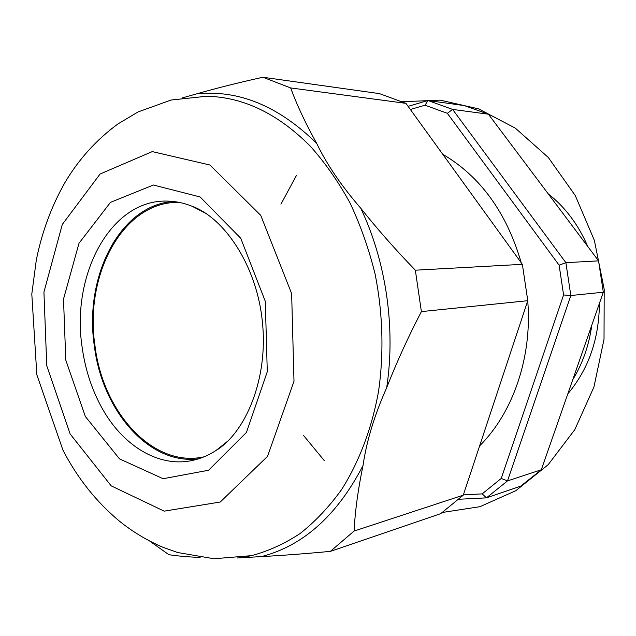 <?xml version="1.0" encoding="UTF-8"?>
<svg xmlns="http://www.w3.org/2000/svg" width="636" height="636" viewBox="0 0 636 636"><rect width="100%" height="100%" fill="white"/><g stroke="black" fill="none" stroke-linecap="round" stroke-linejoin="round"><path stroke-width="0.95" d="M572.782 379.644C582.671 363.45 589 345.324 591.774 325.258M522.355 264.33L415.348 270.197C395.703 249.932 377.498 229.262 360.715 208.171C341.405 185.887 326.745 164.319 316.728 143.458C305.662 123.623 296.972 105.115 290.66 87.943L405.911 103.342L522.355 264.33L527.777 300.693L463.278 495.158L440.708 513.657L330.362 551.372C305.654 553.71 282.686 555.451 261.468 556.595L237.315 557.971M463.278 495.158L354.077 531.06C355.119 511.026 358.092 489.211 363.005 465.616C366.511 441.273 374.405 415.3 386.688 387.69C396.769 362.011 408.336 336.651 421.39 311.608L527.777 300.693M405.911 103.342L379.509 93.627L262.875 77.25C238.921 82.537 216.812 88.086 196.532 93.889L182.468 97.865M173.501 201.493C119.799 204.728 83.761 277.097 94.367 346.111C102.213 410.586 149.134 465.401 198.607 458.81M227.664 441.209L215.938 450.534C208.513 455.352 200.761 458.635 192.7 460.385C158.118 468.072 121.913 445.089 101.219 406.658C91.497 388.675 85.144 368.912 82.155 347.375C70.882 274.832 110.712 199.14 167.395 201.095C175.647 201.246 183.884 202.971 192.096 206.263L205.412 213.147M521.234 262.771C506.677 212.702 480.514 176.538 442.759 154.278M479.623 445.876C513.045 412.732 532.404 356.852 527.729 300.828M179.273 202.399C123.336 200.682 83.936 274.863 95.018 345.992C103 412.629 153.363 468.327 204.1 456.807M408.089 106.347L428.004 100.512L464.367 105.608L488.4 114.202L452.601 109.408L565.889 262.676L598.563 260.855L488.4 114.202M428.004 100.512L452.601 109.408L447.347 113.327L425.063 105.194L428.004 100.512M565.889 262.676L570.826 295.517L507.496 480.903L541.308 469.773L603.31 292.218L570.826 295.517L563.591 294.961L559.116 265.172L565.889 262.676M598.563 260.855L603.31 292.218M541.308 469.773L520.733 486.15L486.445 497.861L482.191 493.878L501.232 478.447L507.496 480.903L486.445 497.861L458.938 499.244M425.063 105.194L410.347 109.479M559.116 265.172L447.347 113.327M501.232 478.447L563.591 294.961M463.374 494.872L482.191 493.878M354.077 531.06L330.362 551.372M415.348 270.197L421.39 311.608M262.875 77.25L290.66 87.943M112.039 128.273L109.726 130.086M200.117 557.454C187.588 556.913 177.182 555.991 168.906 554.695L149.85 541.204M442.457 512.449L479.894 506.701L515.812 490.714L548.16 464.709L574.841 429.57L593.952 386.958L604.025 339.25L604.2 289.348L594.382 240.424L575.278 195.562L548.288 157.458L515.319 128.138L478.558 108.867L440.215 100.13L402.381 101.728M296.511 175.329L280.937 204.188M303.499 435.398L324.36 460.703M567.837 393.803C588.562 369.134 599.088 338.996 599.414 303.372M587.751 246.458C578.402 224.754 565.213 207.201 548.184 193.789M201.389 96.267L206.628 96.259C243.246 96.998 277.781 113.613 310.217 146.105C325.028 162.633 338.273 181.538 349.959 202.836C360.556 225.271 368.967 249.145 375.192 274.458C382.856 313.564 384.001 352.368 378.635 390.87C371.933 428.251 359.125 461.975 341.508 489.704C328.987 507.027 315.17 521.647 300.057 533.556C284.427 543.828 268.225 551.197 251.451 555.657L246.315 556.659M360.715 208.171C386.044 261.142 395.799 327.914 386.688 387.69M363.005 465.616C337.104 515.446 303.261 545.775 261.468 556.595M196.532 93.889C238.587 89.509 278.655 106.037 316.728 143.458M85.351 416.508L65.786 360.095L63.505 299.079L78.999 243.278L110.473 202.367L153.371 185.02L200.117 196.953L240.75 238.269L265.299 301.353L267.279 371.718L246.426 432.48L208.592 470.235L163.11 478.725L119.489 458.858L85.351 416.508M70.143 433.943L46.754 365.692L43.932 292.107L62.312 224.421L100.083 174.01L152.266 151.607L209.944 165.018L260.736 215.35L291.638 293.601L293.999 381.242L267.549 456.354L220.239 502.027L164.183 511.153L111.181 485.848L70.143 433.943M192.096 206.263C224.492 217.949 257.27 266.222 262.453 322.698C268.281 379.112 245.456 432.806 215.938 450.534M206.628 96.259L171.06 100.035L138.044 111.952L118.018 123.893C96.37 139.769 78.626 159.405 64.793 182.818C51.413 206.477 41.928 232.188 36.324 259.941L31.8 294.039L36.832 374.755L62.948 450.153C77.417 478.113 96.219 501.764 119.369 521.099C132.693 531.855 147.25 540.6 163.015 547.318L177.659 552.517L213.99 558.75L251.451 555.657"/></g></svg>
